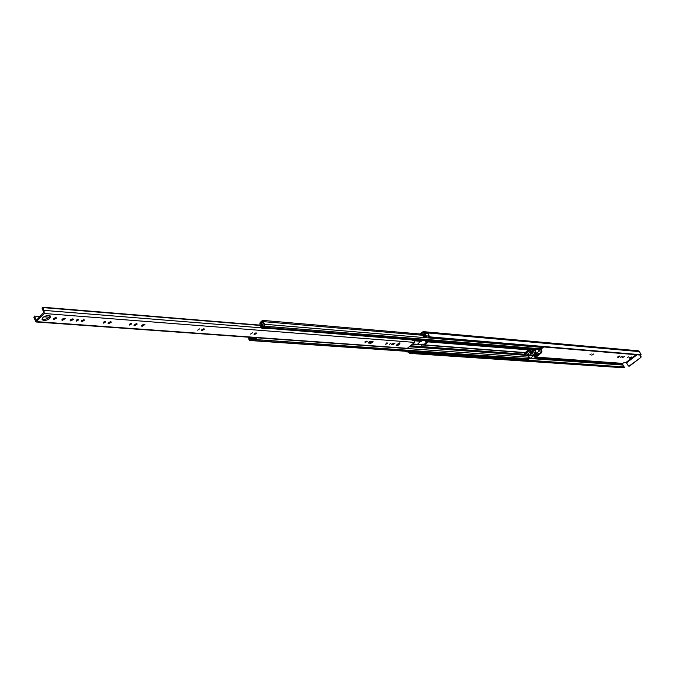<?xml version="1.0" encoding="UTF-8"?>
<svg xmlns="http://www.w3.org/2000/svg" width="675" height="675" viewBox="0 0 675 675"><rect width="100%" height="100%" fill="white"/><g stroke="black" fill="none" stroke-linecap="round" stroke-linejoin="round"><path stroke-width="1.01" d="M428.49 335.374L428.768 337.281L429.292 336.825L641.157 354.755L428.92 337.255M624.333 367.715L409.902 353.405L410.425 352.772L624.527 367.301L624.333 367.715M627.37 357.345L628.822 356.839L627.37 357.345M620.764 357.345L622.114 356.442L620.764 357.345M622.595 357.64L624.341 356.476L622.595 357.64M589.84 354.89L591.233 353.953L589.84 354.89M591.823 355.202L593.62 353.995L591.823 355.202M420.711 341.567L423.073 340.352M404.865 351.202L405.743 351.827L408.721 352.029L409.666 351.532M405.743 351.827L406.696 351.329M421.217 334.108L423.048 332.691L424.744 333.931L424.752 334.623L422.98 335.239L423.174 336.277L426.127 336.521L428.178 335.753L428.439 333.551L425.486 333.29L428.456 333.577M423.174 336.277L425.225 335.5L425.486 333.29L423.141 331.627L419.867 333.99M624.527 367.217L410.189 352.35L624.527 367.301M624.316 366.964L409.151 351.953M631.176 356.974L629.438 358.13L630.526 358.273L632.256 357.117L631.176 356.974M618.519 357.32L620.123 356.079L619.144 356.003L617.397 357.176L618.519 357.32L618.097 356.619L619.439 356.029M426.684 340.647L425.36 341.896L426.802 342.124M636.12 354.721L626.046 362.424L624.502 362.306L622.755 363.386L622.856 365.048L624.021 366.947M629.851 357.556L631.437 356.999M425.723 341.212L428.068 340.799M408.038 351.979L409.885 353.405L624.063 367.799M429.292 336.825L428.515 333.526M641.157 354.755L639.47 351.624L638.331 350.806L423.141 331.627M626.046 362.424L626.518 362.838L637.048 354.797M640.195 355.058L640.913 357.421L629.547 366.078L628.341 365.884L626.518 362.838M639.79 355.025L641.073 356.51M628.779 366.162L629.547 366.078M640.913 357.421L629.142 366.044M640.508 357.387L640.668 356.484M399.971 342.875L398.208 343.6L396.141 345.769L398.208 345.195L399.895 343.727L399.971 342.875M389.281 344.402L390.943 343.28L389.281 344.402M385.754 344.334L387.906 342.883L385.754 344.334M386.016 343.305L386.851 342.866M364.922 342.858L367.276 341.28L364.922 342.858M364.973 341.879L366.382 341.153M250.543 334.083L252.391 332.859L250.543 334.083M254.534 334.606L256.913 333.028L254.07 334.37L254.534 334.606M254.45 333.577L256.053 332.817M197.648 330.151L199.564 328.894L197.648 330.151M202.011 330.708L204.491 329.079L203.96 328.818L201.479 330.438L202.011 330.708M201.817 329.653L203.664 328.818M129.76 325.105L131.777 323.806L131.287 323.553L129.271 324.852L129.76 325.105M129.938 323.924L130.629 323.629M134.629 325.713L137.227 324.034L136.603 323.713L133.996 325.392L134.629 325.713M134.3 324.616L136.443 323.705M142.138 326.346L144.914 324.548L144.256 324.211L141.472 326.008L142.138 326.346M141.716 325.257L144.188 324.202M103.714 323.165L105.764 321.848L105.241 321.587L103.191 322.903L103.714 323.165M103.807 321.983L104.667 321.637M108.776 323.789L111.426 322.093L110.759 321.756L108.11 323.452L108.776 323.789M108.397 322.675L110.658 321.747M76.612 321.157L78.705 319.823L78.157 319.537L76.064 320.87L76.612 321.157M76.638 319.967L77.65 319.57M81.894 321.798L84.594 320.077L83.886 319.714L81.186 321.435L81.894 321.798M81.456 320.659L83.835 319.714M70.841 320.979L73.558 319.25L72.832 318.878L70.107 320.608L70.841 320.979M70.377 319.823L72.807 318.878M62.454 320.355L65.188 318.625L64.446 318.246L61.712 319.975L62.454 320.355M61.982 319.199L64.437 318.246M53.924 319.722L56.675 317.984L55.915 317.596L53.165 319.334L53.924 319.722M53.426 318.558L55.924 317.596M43.883 320.591C48.035 320.186 50.254 318.786 50.541 316.389L48.693 315.427C44.533 315.824 42.306 317.225 42.01 319.629L43.883 320.591M41.951 318.971L43.394 319.418C46.82 319.224 49.056 318.043 50.11 315.866M410.932 339.373L412.18 340.293L414.813 340.504L414.517 339.668M33.893 317.377L36.011 321.967L44.272 313.495L43.985 310.382L42.803 307.268L41.96 308.036L43.782 312.314L36.222 320.465L34.509 316.102L33.893 317.377M36.011 321.967L407.042 348.553L414.577 342.402L414.813 340.504M393.829 343.204L391.677 344.647L392.74 344.849L394.892 343.415L393.829 343.204M370.33 341.423L368.474 343.052L370.988 343.238L373.174 341.778L370.33 341.423M396.714 344.891L399.237 343.01M392.048 343.938L394.048 343.221M368.508 342.174L370.516 342.326L372.338 341.575M412.307 340.301L414.695 340.36M412.012 339.466L412.189 340.158M416.838 344.554L412.459 344.216L417.488 344.326L421.478 340.225M428.794 340.816L428.304 341.904L424.17 345.111L415.049 344.419M417.572 344.25L424.415 344.157L428.077 340.757M260.803 323.266L263.191 327.459L263.706 327.257L264.811 326.219L264.566 324.253L262.6 320.38L260.972 321.621L261.377 322.473L262.516 322.566M262.347 328.531L267.376 328.447L262.347 328.531L261.36 327.839L259.841 323.966L260.196 322.355L261.436 322.642L263.275 326.413L264.398 325.367L262.516 321.418L261.377 322.473M525.606 352.122L525.074 352.552L525.504 352.578M530.246 350.106L528.398 349.869L525.724 352.249L527.74 350.308M535.553 350.435L533.284 350.603M248.189 337.171L249.337 340.47L250.923 339.255L250.813 337.357M529.706 358.568L528.112 359.699L249.337 340.47M540.7 346.697L541.612 347.38L541.856 348.891L540.413 349.819L263.191 327.459M262.946 327.383L262.043 327.308L260.896 323.468M527.867 359.682L527.428 359.707M543.738 346.95L542.177 348.207M249.176 337.238L249.404 339.432L250.518 338.403L249.193 337.238M262.043 327.308L266.262 327.704M267.376 328.447L267.443 328.016L262.153 327.426M266.347 327.763L267.443 328.016M263.183 328.118L263.258 327.679M256.551 337.77L255.876 339.204L251.674 338.909L251.589 337.416M251.674 338.909L252.349 337.466M252.264 337.989L256.466 338.293M542 346.807L541.384 347.304M525.631 359.53L527.808 359.733M530.651 353.666L530.162 354.442L532.221 353.784L532.718 353.008L530.651 353.666M540.624 352.755L538.253 354.729M541.072 349.515L542 351.059L541.375 352.907L535.672 357.429L532.111 358.906L529.799 358.72L539.241 351.042L541.941 351.034L541.08 349.507M536.895 354.291L538.456 353.379L536.608 354.603M534.44 356.257L535.992 355.354L534.127 356.56M535.216 356.316L539.224 353.438L534.929 356.628M535.722 349.448L535.292 350.764L536.144 352.266L532.727 351.996L533.115 351.397L530.93 351.624L530.069 350.123L532.33 350.021M524.416 353.81L528.171 350.435L530.736 351.608L526.061 355.379L527.529 355.885L528.584 355.337L532.01 355.59L536.144 352.266M538.675 354.645L540.683 353.042M528.171 350.435L530.069 350.123M532.727 350.561L535.292 350.764M529.411 350.975L524.812 354.679L526.061 355.379M524.812 354.679L524.534 353.363M527.892 355.455L529.065 354.518L527.681 354.417L526.905 355.042L527.892 355.455L527.428 354.62M532.432 351.802L529.892 352.637L531.267 352.738L532.432 351.802M534.617 355.742L536.777 354.012L534.473 355.489M530.837 351.987L531.267 352.738M530.204 354.147L532.44 352.89M427.79 335.973L424.837 335.72M423.352 332.859L422.727 332.809M622.755 363.386L536.119 357.117M622.856 365.048L532.676 358.703M622.704 364.179L534.583 357.885M622.628 364.061L534.836 357.784M639.47 351.624L424.423 332.648M639.284 351.489L424.212 332.48M639.217 351.371L424.136 332.336M425.402 341.584L425.638 342.031M426.651 341.288L427.005 341.947M630.112 357.581L630.526 358.273M260.432 325.468L42.93 307.598M411.64 339.888L267.401 328.312M261.36 327.831L43.985 310.382M393.947 343.305L393.339 343.263M372.229 341.668L369.824 341.483M144.003 324.388L143.286 324.337M110.54 321.857L110.025 321.815M83.717 319.823L83.126 319.781M72.689 318.988L72.065 318.946M55.806 317.714L55.131 317.663M43.841 316.777L49.326 317.191L43.799 316.803M34.366 316.06L39.918 316.482L34.509 316.102M36.433 320.237L35.961 320.203M42.803 307.268L260.322 325.19M42.559 307.201L260.305 325.148L42.635 307.209M414.577 342.402L44.272 313.495M407.683 348.325L36.703 321.646M368.204 342.52L368.474 343.052M370.516 342.326L370.988 343.238M391.736 344.301L391.989 344.798M392.276 343.955L392.74 344.849M399.473 342.934L399.895 343.727M397.735 344.301L398.208 345.195M420.998 341.322L414.973 340.841M417.488 344.326L412.762 343.963M524.576 354.257L410.662 345.769M423.267 344.917L422.516 344.858M421.436 340.504L414.526 339.947M528.398 349.869L428.304 341.904M525.074 352.552L424.811 344.883M424.17 345.111L525.226 352.806L424.28 345.111M535.68 349.692L428.743 341.086M533.672 350.291L532.524 350.198M541.612 347.38L264.566 324.253M422.989 335.289L263.292 321.629M528.559 359.556L249.834 340.276M528.964 357.252L407.295 348.528M529.521 358.779L250.923 339.255M525.985 355.337L409.489 346.773M524.787 354.62L410.24 346.123M524.703 354.476L410.408 345.98M541.856 348.891L264.811 326.219M540.877 349.675L263.706 327.257M262.567 322.937L261.554 322.852M262.558 322.92L261.529 322.836M262.533 322.734L261.436 322.642M252.34 337.508L256.542 337.804M422.027 344.208L422.423 344.942M421.647 345.262L421.259 344.528M538.447 349.667L539.241 351.042M539.696 350.857L539.038 349.709M528.095 355.641L529.799 358.653M529.917 358.526L528.221 355.539M532.263 349.895L533.115 351.397M529.656 351.051L529.09 350.047M524.737 353.717L528.373 350.781M640.693 355.101L428.768 337.281M393.972 343.288L393.407 343.246M372.254 341.643L369.892 341.466M144.028 324.363L143.37 324.312M110.573 321.832L110.126 321.798M83.751 319.798L83.228 319.764M72.714 318.963L72.166 318.921M55.839 317.689L55.24 317.638M424.887 334.42L262.6 320.38M261.233 322.169L260.778 322.127M527.614 359.8L525.859 359.682M542 351.059L541.097 349.498M529.799 358.72L528.061 355.666M533.216 351.422L532.364 349.92M524.796 354.645L524.289 353.751"/></g></svg>
